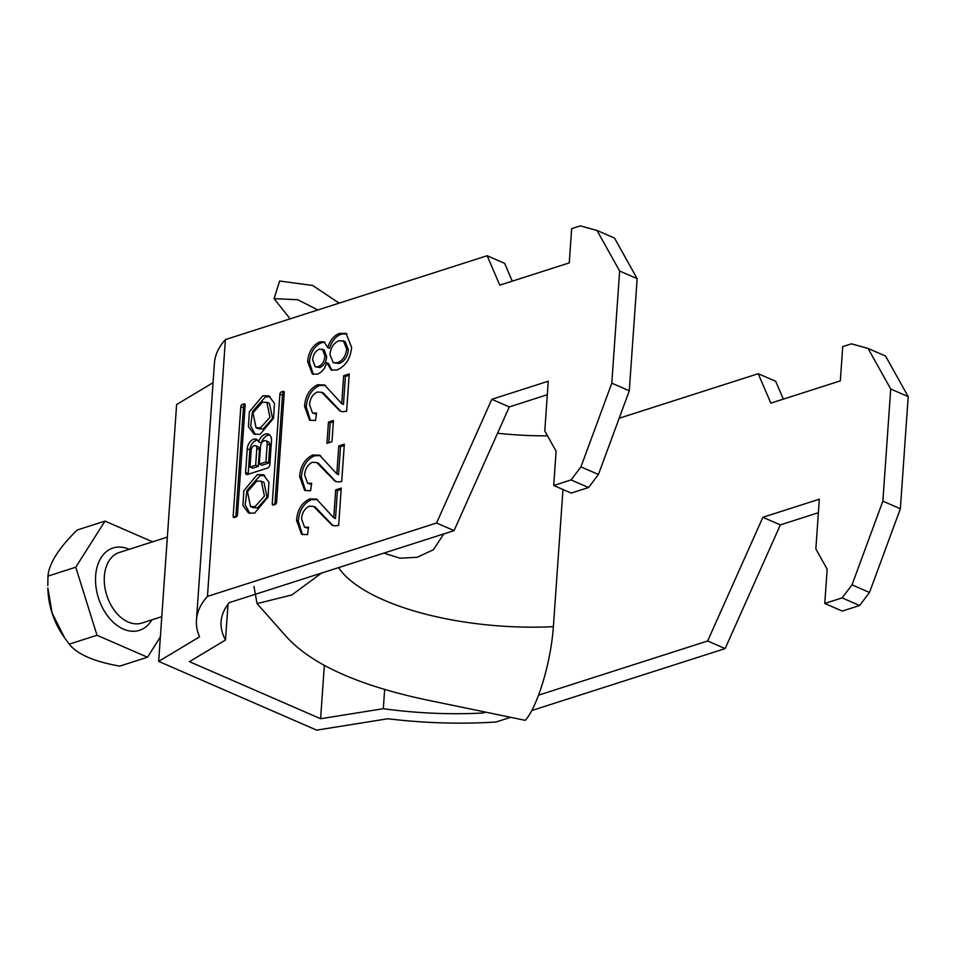 <?xml version="1.0" encoding="UTF-8"?>
<svg xmlns="http://www.w3.org/2000/svg" width="956" height="956" viewBox="0 0 956 956"><rect width="100%" height="100%" fill="white"/><g stroke="black" fill="none" stroke-linecap="round" stroke-linejoin="round"><path stroke-width="1.43" d="M262.804 395.76L249.373 411.797L248.441 426.651L254.009 434.132L260.116 434.287L273.536 418.262L274.468 403.408L268.899 395.915L262.804 395.76M270.166 396.609L265.421 396.907L252.492 411.534L250.687 425.958L255.371 434.586M256.041 427.714L258.67 428.85L263.187 428.957L272.556 418.358L269.496 403.492L266.867 402.345L262.35 402.237L252.982 412.837L256.041 427.714L260.558 427.81L269.939 417.222L266.867 402.345M255.049 506.656L250.532 506.56L247.473 491.683L256.841 481.095L261.358 481.191L264.418 496.068L255.049 506.656M261.358 481.191L263.976 482.338L267.047 497.204L257.678 507.803L253.161 507.696L250.532 506.56M249.863 513.432L245.178 504.816L246.983 490.38L259.913 475.753L264.645 475.467M257.295 474.618L263.39 474.762L268.959 482.254L268.027 497.108L254.595 513.145L248.5 512.99L242.932 505.497L243.864 490.643L257.295 474.618M245.166 405.213A1.888 1.195 -66.5 0 0 244.593 403.91A1.888 1.195 -66.5 0 0 243.959 403.898L242.262 404.436A1.888 1.195 113.5 0 0 240.816 406.599L233.156 516.216A1.888 1.195 -66.5 0 0 233.73 517.519A1.888 1.195 -66.5 0 0 234.351 517.531L236.048 516.993A1.888 1.195 113.5 0 0 237.494 514.818L245.166 405.213M336.811 473.889L338.759 445.974L344.327 444.193L341.71 481.501L337.91 481.979L334.947 481.167L316.771 462.561L312.373 462.298C307.772 464.52 305.191 468.739 304.617 474.953L307.617 483.282L311.656 483.27L310.592 490.763L304.653 490.416L299.622 476.399C300.543 465.811 304.952 458.677 312.839 454.996L319.651 455.223L336.811 473.889L338.555 474.654L340.503 446.739L338.759 445.974M341.722 403.647L343.67 375.72L349.239 373.939L346.622 411.259L342.822 411.737L339.858 410.925L321.682 392.307L317.284 392.044C312.684 394.278 310.103 398.497 309.529 404.699L312.528 413.04L316.567 413.016L315.504 420.52L309.565 420.174L304.534 406.145C305.454 395.557 309.864 388.423 317.75 384.742L324.562 384.981L341.722 403.647L343.467 404.412L345.415 376.485L343.67 375.72M487.142 255.73L499.785 285.151L569.274 262.888L571.664 228.639L580.352 225.867L597.01 230.468L619.643 271.026L611.804 383.177L580.949 466.875L571.079 479.924L553.703 485.481L556.105 451.244L544.789 430.953L548.266 381.217L491.802 399.297L436.581 523.004L207.452 596.413L225.413 339.571L487.142 255.73L504.625 263.342L512.285 281.148M337.014 369.984L331.182 370.068L326.737 362.683C324.944 368.646 321.861 372.446 317.476 374.107L312.385 374.071L307.641 361.607C308.561 351.88 312.636 345.307 319.866 341.866L324.048 341.866L327.8 347.59C330.143 340.073 334.122 335.329 339.715 333.357L346.024 333.369L351.641 347.422C350.398 358.763 345.522 366.291 337.014 369.984M333.465 420.485L331.983 441.708L326.964 443.309L328.458 422.086L333.465 420.485M333.74 517.793L335.687 489.878L341.256 488.098L338.651 525.406L334.839 525.884L331.875 525.071L313.699 506.465L309.302 506.202C304.701 508.425 302.12 512.643 301.546 518.857L304.546 527.186L308.585 527.174L307.521 534.667L301.582 534.32L296.551 520.303C297.471 509.715 301.881 502.581 309.768 498.901L316.579 499.128L333.74 517.793L335.484 518.558L337.432 490.643L335.687 489.878M272.233 503.693L279.905 394.075A1.888 1.195 113.5 0 1 281.351 391.912L283.048 391.374A1.888 1.195 -66.5 0 1 283.669 391.386A1.888 1.195 -66.5 0 1 284.243 392.689L276.583 502.306A1.888 1.195 113.5 0 1 275.137 504.469L273.44 505.007A1.888 1.195 -66.5 0 1 272.807 504.995A1.888 1.195 -66.5 0 1 272.233 503.693L274.491 504.672M258.55 441.78A8.305 5.282 -66.5 0 0 256.411 439.306A8.305 5.282 -66.5 0 0 247.246 448.794L245.596 472.372A2.999 1.9 113.5 0 0 246.517 474.451A2.999 1.9 113.5 0 0 247.52 474.463L267.537 468.058A2.999 1.9 113.5 0 0 269.831 464.616L271.492 440.931A9.727 6.178 -66.5 0 0 268.528 434.203A9.727 6.178 -66.5 0 0 258.55 441.78L261.167 442.927A9.727 6.178 -66.5 0 1 269.735 435.016M436.581 523.004L454.076 530.616L229.213 602.65A203.783 76.671 -176 0 0 221.111 621.711A203.783 76.671 -176 0 0 225.508 640.018L189.455 661.648L320.607 718.733L324.347 665.364M842.14 597.894L859.635 605.507L842.26 611.075L824.765 603.463L842.14 597.894L852.011 584.857L882.866 501.159L890.717 389.008L868.072 348.438L851.414 343.849L842.726 346.622L840.336 380.87L770.859 403.133L758.204 373.712L619.165 418.25M213.069 382.687L176.621 404.531L158.66 661.373L316.663 730.133L387.837 718.757A228.484 85.956 -176 0 0 496.009 722.007L510.169 717.466M158.66 661.373L199.589 636.827A228.484 85.956 4 0 1 196.47 619.99L214.431 363.149A228.484 85.956 4 0 1 225.413 339.571M783.346 399.13L775.698 381.313L758.204 373.712M571.079 479.924L588.561 487.524L571.198 493.093L553.703 485.481M196.47 619.99A228.484 85.956 4 0 1 207.452 596.413M538.527 695.167L707.655 640.986L725.138 648.598L531.715 710.559M485.433 712.184L482.792 713.021L482.888 711.623M384.659 689.503L383.32 708.707A203.783 76.671 -176 0 0 482.792 713.021M383.32 708.707L320.607 718.733M859.635 605.507L869.494 592.469L900.361 508.771L908.2 396.62L885.567 356.05L868.072 348.438M725.138 648.598L780.359 524.892L818.384 512.715M597.01 230.468L614.505 238.08L637.138 278.638L629.287 390.789L598.432 474.487L588.561 487.524M547.31 394.732L509.297 406.909L454.076 530.616M707.655 640.986L762.876 517.28L819.328 499.199L815.85 548.935L827.167 569.214L824.765 603.463M225.508 640.018L228.018 604.192M780.359 524.892L762.876 517.28M852.011 584.857L869.494 592.469M882.866 501.159L900.361 508.771M890.717 389.008L908.2 396.62M491.802 399.297L509.297 406.909M598.432 474.487L580.949 466.875M629.287 390.789L611.804 383.177M637.138 278.638L619.643 271.026M332.055 370.366L328.494 363.447L326.737 362.683M313.281 374.37L309.397 362.36L307.641 361.607M309.397 362.36C310.306 352.645 314.381 346.06 321.622 342.618L319.866 341.866M321.622 342.618L324.897 342.344M339.715 333.357L341.471 334.122C335.867 336.094 331.887 340.838 329.545 348.354L327.8 347.59M341.471 334.122L346.885 333.823M333.25 362.742L339.165 363.471C344.495 361.404 347.566 356.827 348.378 349.729L345.092 341.423L339.129 340.695C333.787 342.857 330.716 347.47 329.916 354.533L333.25 362.742L337.42 362.706C342.75 360.651 345.821 356.062 346.634 348.964L343.335 340.659M315.229 366.734L319.77 367.534C323.893 365.79 326.199 362.169 326.665 356.672L324.18 349.908L319.507 349.131C315.456 350.924 313.174 354.521 312.66 359.91L315.229 366.734L318.013 366.781C322.148 365.025 324.454 361.404 324.921 355.919L322.423 349.143M319.77 367.534L318.013 366.781M326.665 356.672L324.921 355.919M339.165 363.471L337.42 362.706M348.378 349.729L346.634 348.964M345.415 376.485L349.143 375.29M340.73 411.259L333.106 403.301L331.362 402.536M333.106 403.301L323.427 393.071L321.682 392.307M312.528 413.04L316.412 414.151M310.437 420.485L306.279 406.909L304.534 406.145M306.279 406.909C307.211 396.322 311.608 389.188 319.495 385.507L317.75 384.742M319.495 385.507L325.434 385.411M328.816 442.724L330.202 422.851L328.458 422.086M330.202 422.851L333.369 421.835M340.503 446.739L344.232 445.544M335.819 481.501L328.195 473.543L326.45 472.79M328.195 473.543L318.515 463.313L316.771 462.561M307.617 483.282L311.501 484.405M305.526 490.739L301.367 477.152L299.622 476.399M301.367 477.152C302.287 466.564 306.697 459.43 314.584 455.749L312.839 454.996M314.584 455.749L320.523 455.654M337.432 490.643L341.161 489.448M332.748 525.406L325.124 517.447L323.379 516.694M325.124 517.447L315.444 507.218L313.699 506.465M304.546 527.186L308.43 528.31M302.454 534.643L298.296 521.056L296.551 520.303M298.296 521.056C299.228 510.468 303.626 503.334 311.513 499.653L309.768 498.901M311.513 499.653L317.452 499.558M274.886 504.553L282.522 395.222A1.888 1.195 113.5 0 1 283.968 393.059L281.351 391.912M235.797 517.065L243.445 407.746A1.888 1.195 113.5 0 1 244.891 405.583L245.142 405.499M250.006 467.054L251.177 450.288A4.015 2.545 113.5 0 1 255.611 445.699A4.015 2.545 113.5 0 1 256.829 448.472L255.658 465.249L250.006 467.054L252.635 468.201L258.275 466.385L255.658 465.249M255.611 445.699L258.228 446.846A4.015 2.545 113.5 0 1 259.446 449.619L258.275 466.385M267.202 444.014A4.72 2.999 -66.5 0 0 265.756 440.752A4.72 2.999 -66.5 0 0 260.558 446.141L259.303 464.078L265.947 461.951L267.202 444.014L269.819 445.161A4.72 2.999 -66.5 0 0 268.385 441.887L265.756 440.752M265.947 461.951L268.564 463.098L261.92 465.225L259.303 464.078M248.249 474.236A2.999 1.9 113.5 0 1 248.225 473.519L245.596 472.372M257.594 440.154A8.305 5.282 -66.5 0 0 249.875 449.929L248.225 473.519M268.564 463.098L269.819 445.161M64.339 637.437L63.12 635.68A61.423 41.419 -107.8 0 1 47.848 587.988L52.114 613.035L64.697 637.975L69.214 644.153C77.305 654.298 94.13 661.612 119.703 666.129L147.499 657.226L97.01 635.25L75.763 567.195L104.993 521.104L152.59 541.825M104.993 521.104L77.197 530.006C58.782 548.039 49.043 563.407 47.967 576.098L47.8 585.49M160.369 636.923L147.499 657.226M69.214 644.153L97.01 635.25M47.967 576.098L75.763 567.195M383.846 553.118L399.955 558.196L417.21 557.288L433.45 549.7L443.739 533.926M338.579 567.613A172.905 65.056 -176 0 0 553.381 626.67L562.976 489.52M553.381 626.67C550.632 665.268 536.495 708.312 525.25 720.334L436.115 701.883C362.611 687.328 312.696 665.615 286.394 636.72L257.056 603.606L253.973 586.458M290.122 318.838L274.097 298.666L297.782 299.73L317.87 309.959M321.491 573.098L291.879 594.943L257.056 603.606M339.153 303.136L312.672 285.474L279.618 281.028L274.097 298.666M282.522 395.222L279.905 394.075M284.111 391.841L283.048 391.374M235.403 517.196L233.156 516.216M243.445 407.746L240.816 406.599M244.891 405.583L242.262 404.436M245.023 404.364L243.959 403.898M259.446 449.619L256.829 448.472M249.875 449.929L247.246 448.794M167.348 537.093L119.285 552.496A37.045 24.987 72.2 0 0 104.359 576.36A37.045 24.987 72.2 0 0 115.521 611.876A37.045 24.987 72.2 0 0 141.894 623.061L161.791 616.68M151.849 619.87A43.223 29.146 -107.8 0 1 116.034 624.638A43.223 29.146 -107.8 0 1 95.636 575.847A43.223 29.146 -107.8 0 1 129.239 549.306M497.538 433.247A172.905 65.056 -176 0 0 547.513 435.84"/></g></svg>
